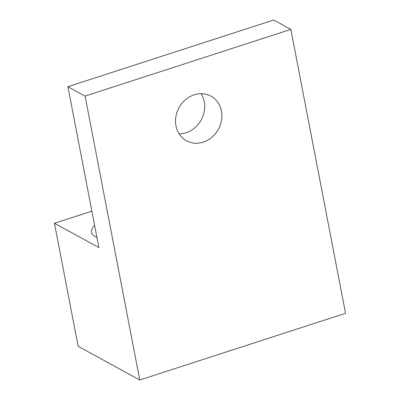 <?xml version="1.0" encoding="UTF-8"?>
<svg xmlns="http://www.w3.org/2000/svg" width="400" height="400" viewBox="0 0 400 400"><rect width="100%" height="100%" fill="white"/><g stroke="black" fill="none" stroke-linecap="round" stroke-linejoin="round"><path stroke-width="0.6" d="M179.135 133.855A25.43 22.47 118.7 0 0 204.26 101.71A25.43 22.47 118.7 0 0 201.1 93.69M175.975 125.84A25.43 22.47 118.7 0 0 186.51 140.785A25.43 22.47 118.7 0 0 211.94 137.24A25.43 22.47 118.7 0 0 221.44 111.105A25.43 22.47 118.7 0 0 210.91 96.16A25.43 22.47 118.7 0 0 185.48 99.7A25.43 22.47 118.7 0 0 175.975 125.84M94.63 225.45A44.87 14.35 -10.9 0 0 91.555 232.295A44.87 14.35 -10.9 0 0 95.505 236.81A44.87 14.35 -10.9 0 0 96.95 237.51M85.09 96.085L290.86 29.395L345.535 313.31L139.765 380L85.09 96.085L67.91 86.69L273.68 20L290.86 29.395M139.765 380L78.155 346.315L54.465 223.285L98.89 247.575L67.91 86.69M54.465 223.285L91.88 211.16"/></g></svg>
